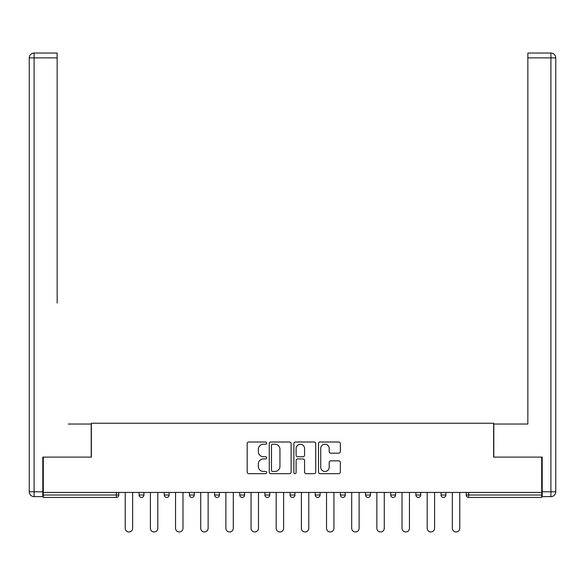 <?xml version="1.0" encoding="UTF-8"?>
<svg xmlns="http://www.w3.org/2000/svg" width="585" height="585" viewBox="0 0 585 585"><rect width="100%" height="100%" fill="white"/><g stroke="black" fill="none" stroke-linecap="round" stroke-linejoin="round"><path stroke-width="0.88" d="M266.694 443.116A1.111 1.111 0 0 0 265.583 442.004L248.764 442.004A1.587 1.587 0 0 0 247.177 443.591L247.177 472.088A1.587 1.587 0 0 0 248.764 473.674L265.583 473.674A1.111 1.111 0 0 0 266.694 472.563A1.111 1.111 0 0 0 265.583 471.452L263.404 471.452A5.068 5.068 0 0 1 258.343 466.391L258.343 464.015A5.068 5.068 0 0 1 263.404 458.947L265.583 458.947A1.111 1.111 0 0 0 266.694 457.836A1.111 1.111 0 0 0 265.583 456.731L263.404 456.731A5.068 5.068 0 0 1 258.343 451.664L258.343 449.287A5.068 5.068 0 0 1 263.404 444.22L265.583 444.22A1.111 1.111 0 0 0 266.694 443.116M338.773 453.17A1.587 1.587 0 0 0 340.353 451.583L340.353 443.591A1.587 1.587 0 0 0 338.773 442.004L320.09 442.004A1.587 1.587 0 0 0 318.503 443.591L318.503 472.088A1.587 1.587 0 0 0 320.09 473.674L338.773 473.674A1.587 1.587 0 0 0 340.353 472.088L340.353 462.428A1.587 1.587 0 0 0 338.773 460.848L330.774 460.848A1.587 1.587 0 0 0 329.194 462.428L329.194 467.218A4.234 4.234 0 0 1 324.96 471.452A4.234 4.234 0 0 1 320.726 467.218L320.726 448.454A4.234 4.234 0 0 1 324.96 444.22A4.234 4.234 0 0 1 329.194 448.454L329.194 451.583A1.587 1.587 0 0 0 330.774 453.17L338.773 453.17M43.283 492.438L43.283 457.112L91.355 457.112L91.355 423.24L493.645 423.24L493.645 457.112L541.717 457.112L541.717 492.438L43.283 492.438L43.283 495.02L116.356 495.02L116.356 492.438M291.118 443.591A1.587 1.587 0 0 0 289.531 442.004L270.848 442.004A1.587 1.587 0 0 0 269.268 443.591L269.268 472.088A1.587 1.587 0 0 0 270.848 473.674L289.531 473.674A1.587 1.587 0 0 0 291.118 472.088L291.118 443.591M295.469 442.004L314.152 442.004A1.587 1.587 0 0 1 315.732 443.591L315.732 472.088A1.587 1.587 0 0 1 314.152 473.674L306.16 473.674A1.587 1.587 0 0 1 304.573 472.088L304.573 460.527A1.587 1.587 0 0 0 302.986 458.947L297.685 458.947A1.587 1.587 0 0 0 296.105 460.527L296.105 472.563A1.111 1.111 0 0 1 294.994 473.674A1.111 1.111 0 0 1 293.882 472.563L293.882 443.591A1.587 1.587 0 0 1 295.469 442.004M116.356 497.44A2.42 2.42 0 0 0 118.777 495.02L116.356 495.02L116.356 497.44A2.42 2.42 0 0 0 118.777 495.02L118.777 492.438L118.777 495.02A2.42 2.42 0 0 1 116.356 497.44L43.283 497.44L43.283 495.02M541.717 492.438L541.717 497.44L468.643 497.44A2.42 2.42 0 0 1 466.223 495.02L466.223 492.438M139.098 492.438L139.098 495.02L139.098 492.438M141.519 497.44A2.42 2.42 0 0 1 139.098 495.02A2.42 2.42 0 0 0 141.519 497.44A2.42 2.42 0 0 0 143.939 495.02L143.939 492.438L143.939 495.02A2.42 2.42 0 0 1 141.519 497.44A2.42 2.42 0 0 1 139.098 495.02L143.939 495.02A2.42 2.42 0 0 1 141.519 497.44M164.261 492.438L164.261 495.02L164.261 492.438M169.102 492.438L169.102 495.02L169.102 492.438M189.423 492.438L189.423 495.02L189.423 492.438M194.264 492.438L194.264 495.02L194.264 492.438M214.593 492.438L214.593 495.02L214.593 492.438M219.426 492.438L219.426 495.02L219.426 492.438M239.755 492.438L239.755 495.02L239.755 492.438M244.596 492.438L244.596 495.02L244.596 492.438M269.758 492.438L269.758 495.02L264.917 495.02A2.42 2.42 0 0 0 267.338 497.44A2.42 2.42 0 0 1 264.917 495.02L264.917 492.438M290.08 492.438L290.08 495.02L290.08 492.438M294.92 492.438L294.92 495.02L294.92 492.438M315.242 492.438L315.242 495.02L315.242 492.438M320.083 492.438L320.083 495.02L320.083 492.438M340.404 492.438L340.404 495.02L340.404 492.438M345.245 492.438L345.245 495.02L345.245 492.438M365.574 492.438L365.574 495.02L365.574 492.438M370.407 492.438L370.407 495.02L370.407 492.438M390.736 492.438L390.736 495.02L390.736 492.438M395.577 492.438L395.577 495.02A2.42 2.42 0 0 1 393.157 497.44A2.42 2.42 0 0 1 390.736 495.02L395.577 495.02A2.42 2.42 0 0 1 393.157 497.44M415.898 492.438L415.898 495.02L415.898 492.438M420.739 492.438L420.739 495.02L420.739 492.438M441.061 492.438L441.061 495.02L441.061 492.438M445.902 492.438L445.902 495.02L445.902 492.438M166.681 497.44A2.42 2.42 0 0 1 164.261 495.02A2.42 2.42 0 0 0 166.681 497.44A2.42 2.42 0 0 0 169.102 495.02A2.42 2.42 0 0 1 166.681 497.44A2.42 2.42 0 0 1 164.261 495.02L169.102 495.02A2.42 2.42 0 0 1 166.681 497.44M191.843 497.44A2.42 2.42 0 0 1 189.423 495.02A2.42 2.42 0 0 0 191.843 497.44A2.42 2.42 0 0 0 194.264 495.02A2.42 2.42 0 0 1 191.843 497.44A2.42 2.42 0 0 1 189.423 495.02L194.264 495.02A2.42 2.42 0 0 1 191.843 497.44M217.006 497.44A2.42 2.42 0 0 1 214.593 495.02A2.42 2.42 0 0 0 217.006 497.44A2.42 2.42 0 0 0 219.426 495.02A2.42 2.42 0 0 1 217.006 497.44A2.42 2.42 0 0 1 214.593 495.02L219.426 495.02A2.42 2.42 0 0 1 217.006 497.44M242.175 497.44A2.42 2.42 0 0 1 239.755 495.02A2.42 2.42 0 0 0 242.175 497.44A2.42 2.42 0 0 0 244.596 495.02A2.42 2.42 0 0 1 242.175 497.44A2.42 2.42 0 0 1 239.755 495.02L244.596 495.02A2.42 2.42 0 0 1 242.175 497.44M267.338 497.44A2.42 2.42 0 0 0 269.758 495.02A2.42 2.42 0 0 1 267.338 497.44A2.42 2.42 0 0 1 264.917 495.02M292.5 497.44A2.42 2.42 0 0 1 290.08 495.02L294.92 495.02A2.42 2.42 0 0 1 292.5 497.44A2.42 2.42 0 0 0 294.92 495.02A2.42 2.42 0 0 1 292.5 497.44M317.662 497.44A2.42 2.42 0 0 1 315.242 495.02L320.083 495.02A2.42 2.42 0 0 1 317.662 497.44A2.42 2.42 0 0 0 320.083 495.02M342.825 497.44A2.42 2.42 0 0 1 340.404 495.02A2.42 2.42 0 0 0 342.825 497.44A2.42 2.42 0 0 0 345.245 495.02A2.42 2.42 0 0 1 342.825 497.44A2.42 2.42 0 0 1 340.404 495.02L345.245 495.02M367.994 497.44A2.42 2.42 0 0 1 365.574 495.02A2.42 2.42 0 0 0 367.994 497.44A2.42 2.42 0 0 0 370.407 495.02A2.42 2.42 0 0 1 367.994 497.44A2.42 2.42 0 0 1 365.574 495.02L370.407 495.02A2.42 2.42 0 0 1 367.994 497.44M418.319 497.44A2.42 2.42 0 0 1 415.898 495.02L420.739 495.02A2.42 2.42 0 0 1 418.319 497.44A2.42 2.42 0 0 0 420.739 495.02M443.481 497.44A2.42 2.42 0 0 1 441.061 495.02A2.42 2.42 0 0 0 443.481 497.44A2.42 2.42 0 0 0 445.902 495.02A2.42 2.42 0 0 1 443.481 497.44A2.42 2.42 0 0 1 441.061 495.02L445.902 495.02M272.588 444.22A1.111 1.111 0 0 0 271.484 445.331L271.484 470.347A1.111 1.111 0 0 0 272.588 471.452L274.884 471.452A5.068 5.068 0 0 0 279.952 466.391L279.952 449.287A5.068 5.068 0 0 0 274.884 444.22L272.588 444.22M304.573 448.534A4.234 4.234 0 0 0 300.339 444.3A4.234 4.234 0 0 0 296.105 448.534L296.105 455.145A1.587 1.587 0 0 0 297.685 456.731L302.986 456.731A1.587 1.587 0 0 0 304.573 455.145L304.573 448.534M125.227 492.438L125.227 528.248A3.707 3.707 0 0 0 128.934 531.955A3.707 3.707 0 0 0 132.649 528.248L132.649 492.438M150.389 492.438L150.389 528.248A3.707 3.707 0 0 0 154.104 531.955A3.707 3.707 0 0 0 157.811 528.248L157.811 492.438M175.551 492.438L175.551 528.248A3.707 3.707 0 0 0 179.266 531.955A3.707 3.707 0 0 0 182.973 528.248L182.973 492.438M200.721 492.438L200.721 528.248A3.707 3.707 0 0 0 204.428 531.955A3.707 3.707 0 0 0 208.136 528.248L208.136 492.438M225.883 492.438L225.883 528.248A3.707 3.707 0 0 0 229.591 531.955A3.707 3.707 0 0 0 233.298 528.248L233.298 492.438M251.045 492.438L251.045 528.248A3.707 3.707 0 0 0 254.753 531.955A3.707 3.707 0 0 0 258.468 528.248L258.468 492.438M29.25 57.878A4.841 4.841 0 0 1 34.091 53.045A4.841 4.841 0 0 0 29.25 57.878L29.25 491.795L29.25 57.878L34.091 57.878L34.091 53.045L57.154 53.045L57.154 57.878L34.091 57.878L34.091 491.795L42.8 491.795L42.8 457.112L91.194 457.112L91.194 424.045L68.284 424.045M57.154 57.878L57.154 303.067M42.8 491.795L42.8 496.628L34.091 496.628A4.841 4.841 0 0 1 29.25 491.795L34.091 491.795L34.091 496.628M516.716 424.045L527.846 424.045L527.846 53.045L550.909 53.045L550.909 57.878L527.846 57.878M542.2 491.795L550.909 491.795L550.909 57.878L555.75 57.878A4.841 4.841 0 0 0 550.909 53.045A4.841 4.841 0 0 1 555.75 57.878L555.75 491.795A4.841 4.841 0 0 1 550.909 496.628L542.2 496.628L542.2 457.112L493.806 457.112L493.806 424.045L527.846 424.045L527.846 303.067M550.909 496.628A4.841 4.841 0 0 0 555.75 491.795L550.909 491.795L550.909 496.628M276.208 492.438L276.208 528.248A3.707 3.707 0 0 0 279.915 531.955A3.707 3.707 0 0 0 283.63 528.248L283.63 492.438M301.37 492.438L301.37 528.248A3.707 3.707 0 0 0 305.085 531.955A3.707 3.707 0 0 0 308.792 528.248L308.792 492.438M326.532 492.438L326.532 528.248A3.707 3.707 0 0 0 330.247 531.955A3.707 3.707 0 0 0 333.955 528.248L333.955 492.438M351.702 492.438L351.702 528.248A3.707 3.707 0 0 0 355.409 531.955A3.707 3.707 0 0 0 359.117 528.248L359.117 492.438M376.864 492.438L376.864 528.248A3.707 3.707 0 0 0 380.572 531.955A3.707 3.707 0 0 0 384.279 528.248L384.279 492.438M402.027 492.438L402.027 528.248A3.707 3.707 0 0 0 405.734 531.955A3.707 3.707 0 0 0 409.449 528.248L409.449 492.438M427.189 492.438L427.189 528.248A3.707 3.707 0 0 0 430.896 531.955A3.707 3.707 0 0 0 434.611 528.248L434.611 492.438M452.351 492.438L452.351 528.248A3.707 3.707 0 0 0 456.066 531.955A3.707 3.707 0 0 0 459.773 528.248L459.773 492.438M468.643 492.438L468.643 495.02L541.717 495.02M466.223 495.02L468.643 495.02L468.643 497.44"/></g></svg>
